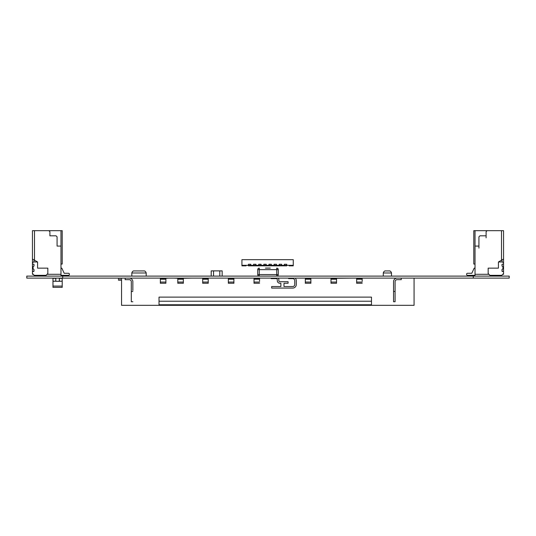 <?xml version="1.0" encoding="UTF-8"?>
<svg xmlns="http://www.w3.org/2000/svg" width="536" height="536" viewBox="0 0 536 536"><rect width="100%" height="100%" fill="white"/><g stroke="black" fill="none" stroke-linecap="round" stroke-linejoin="round"><path stroke-width="0.8" d="M26.8 278.117L26.8 276.1L26.8 278.117L509.2 278.117L509.2 276.1L509.2 278.117L509.2 276.1L473.275 276.1L473.275 278.117M26.8 276.1L473.275 276.1M61.7 278.325L59.389 278.325L59.389 281.3L62.209 281.199L62.209 287.356L62.209 286.083L52.977 286.083L52.977 281.199L55.798 281.199L52.977 281.3M52.977 286.083L52.977 287.356L62.209 287.356M55.798 278.117L53.486 278.117M62.209 281.3L62.209 278.325L59.389 278.117M59.389 281.199L62.209 281.199L59.389 281.199M55.771 278.117L55.771 281.3L55.871 278.117M59.315 278.117L59.315 281.3L59.416 278.117M55.871 281.3L59.315 281.3M52.977 281.199L55.798 281.199L55.798 278.325L52.977 278.325L52.977 281.199M33.346 266.325L33.982 266.064L33.085 266.58L33.085 268.938L33.982 269.454L33.982 271.223L33.982 269.454L33.085 268.938L33.085 266.58L33.085 268.938L33.085 266.58L33.085 268.938L33.982 269.454L33.982 271.223L33.982 269.454L33.982 271.223L32.448 271.477L32.448 273.534L34.244 275.33L46.042 275.33L34.244 275.33L32.448 273.534L34.244 275.33L46.042 275.33L47.838 273.534L47.838 268.141L37.58 268.141L37.58 261.983L33.473 261.983L32.448 263.009L32.448 264.04L33.982 264.295L33.982 266.064L33.346 266.325M32.448 271.477L32.448 273.534L32.448 271.477L33.728 271.477L32.448 271.477L32.448 273.534L32.448 271.477L33.728 271.477L32.448 271.477L32.448 273.534M61.801 268.141L64.193 273.273L61.801 268.141L60.977 268.141L61.801 268.141L60.977 268.141L61.801 268.141L60.977 268.141L61.801 268.141L60.977 268.141L61.801 268.141L60.977 268.141L61.801 268.141L60.977 268.141L61.801 268.141L60.977 268.141L61.801 268.141L60.977 268.141L61.801 268.141L60.977 268.141L61.801 268.141L60.977 268.141L61.801 268.141L64.193 273.273L68.474 273.273A0.925 0.925 -26.6 0 1 69.392 274.197L69.392 274.405A0.925 0.925 -26.6 0 1 68.474 275.33L60.977 275.33L60.977 274.305L47.838 274.305L47.838 268.141L37.58 268.141L37.58 261.983L33.473 261.983L32.448 263.009L32.448 264.04L33.982 264.295L33.982 266.064L33.982 264.295L33.982 266.064L33.982 264.295L32.448 264.04L32.448 263.009L32.448 264.04M32.448 263.009L33.473 261.983L32.448 263.009L33.473 261.983L37.58 261.983L33.473 261.983L37.58 261.983L37.58 268.141L37.58 261.983L32.448 259.022L32.448 274.305L32.448 230.681L34.498 230.681L34.498 260.208L32.448 259.022L32.448 274.305L33.212 274.305L32.448 274.305L32.448 230.681L62.209 230.681L62.209 264.04L60.977 264.04M64.193 273.273L68.474 273.273A0.925 0.925 -26.6 0 1 69.151 273.574A0.925 0.925 -26.6 0 0 68.474 273.273A0.925 0.925 -26.6 0 1 69.392 274.197L69.392 274.405A0.925 0.925 -26.6 0 1 68.474 275.33L60.977 275.33L60.977 274.305L47.074 274.305L47.838 274.305L47.838 273.534L46.042 275.33L47.838 273.534L47.838 268.141L37.58 268.141L37.58 261.983L32.448 259.022L32.448 230.681L34.498 230.681L34.498 260.208L34.498 230.681L62.209 230.681L62.209 264.04L62.209 230.681L60.977 230.681L62.209 230.681L60.977 230.681L60.977 274.305L47.838 274.305L47.838 268.141L47.838 273.534M60.977 275.33L60.977 274.305L60.977 275.33L60.977 274.305L60.977 275.33L60.977 274.305L60.977 275.33L60.977 274.305L60.977 275.33L60.977 274.305L60.977 275.33L60.977 274.305L60.977 275.33L60.977 274.305L60.977 275.33L60.977 274.305L60.977 275.33L60.977 274.305L60.977 275.33L68.474 275.33A0.925 0.925 -26.6 0 0 69.392 274.405L69.392 274.197A0.925 0.925 -26.6 0 0 68.474 273.273A0.925 0.925 -26.6 0 1 69.037 273.467A0.925 0.925 -26.6 0 0 68.474 273.273A0.925 0.925 -26.6 0 1 69.151 273.574M33.982 230.681L59.436 230.681M33.212 274.305L32.448 274.305L32.448 230.681L48.87 230.681L49.895 231.706L49.895 235.813L56.052 235.813L57.077 236.838L56.052 235.813L57.077 236.838L57.077 246.078L60.977 246.078L57.077 246.078L57.077 236.838L56.052 235.813L49.895 235.813L49.895 231.706L48.87 230.681L60.977 230.681L60.977 246.078L59.697 246.078L60.977 246.078L60.977 274.305L60.977 246.078L57.077 246.078L57.077 236.838L56.052 235.813L49.895 235.813L49.895 231.706L48.87 230.681L60.977 230.681L60.977 246.078L57.077 246.078L57.077 236.838L56.052 235.813L49.895 235.813L49.895 231.706L48.87 230.681L60.977 230.681M33.982 259.913L33.982 261.983M476.303 246.078L478.923 246.078L475.023 246.078L478.923 246.078L478.923 236.838L479.948 235.813L486.105 235.813L486.105 231.706L487.13 230.681L473.791 230.681L473.791 264.04L475.023 264.04L475.023 230.681L475.023 246.078L478.923 246.078L475.023 246.078L476.303 246.078L475.023 246.078L475.023 274.305L488.162 274.305L488.162 268.141L498.42 268.141L498.42 261.983L503.552 259.022L503.552 230.681L473.791 230.681L473.791 264.04L475.023 264.04L475.023 230.681L475.023 274.305L488.162 274.305L488.162 268.141L488.162 273.534L489.958 275.33L488.162 273.534L488.162 268.141L498.42 268.141L498.42 261.983L502.527 261.983L503.552 263.009L503.552 264.04L502.018 264.295L502.018 266.064L502.915 266.58L502.915 268.938L502.018 269.454L502.018 271.223L502.018 269.454L502.915 268.938L502.915 266.58L502.915 268.938L502.018 269.454L502.018 271.223L503.552 271.477L503.552 273.534L501.756 275.33L489.958 275.33L501.756 275.33L503.552 273.534L503.552 274.305L502.788 274.305M478.923 246.078L478.923 236.838L478.923 248.128L478.923 236.838L478.923 246.078L478.923 236.838L479.948 235.813L486.105 235.813L486.105 231.706L487.13 230.681L473.791 230.681L473.791 264.04L475.023 264.04L475.023 268.141L474.199 268.141L471.807 273.273L467.526 273.273A0.925 0.925 172.2 0 0 466.608 274.197L466.608 274.405A0.925 0.925 172.2 0 0 467.526 275.33L475.023 275.33L475.023 268.141L474.199 268.141L471.807 273.273L467.526 273.273A0.925 0.925 172.2 0 0 466.608 274.197L466.608 274.405A0.925 0.925 172.2 0 0 467.526 275.33L475.023 275.33L475.023 268.141L474.199 268.141L471.807 273.273L467.526 273.273A0.925 0.925 172.2 0 0 466.608 274.197L466.608 274.405A0.925 0.925 172.2 0 0 467.526 275.33L475.023 275.33L475.023 272.764L475.023 274.305L475.023 272.764L475.023 274.305L475.023 272.764L475.023 274.305L475.023 272.764L475.023 274.305L475.023 272.764L475.023 274.305L475.023 272.764L475.023 274.305L488.926 274.305L488.162 274.305L488.162 268.141L498.42 268.141L498.42 261.983L502.527 261.983L503.552 263.009L503.552 271.477L502.272 271.477L503.552 271.477L503.552 273.534L501.756 275.33L489.958 275.33L488.162 273.534L488.162 268.141L488.162 274.305L488.926 274.305M503.552 259.022L503.552 263.009L502.527 261.983L503.552 263.009L503.552 259.022L503.552 263.009L502.527 261.983L498.42 261.983L502.527 261.983L498.42 261.983L503.552 259.022L503.552 230.681L501.502 230.681L501.502 260.208L503.552 259.022L503.552 230.681L475.023 230.681L475.023 268.141L474.199 268.141L471.807 273.273L467.526 273.273A0.925 0.925 172.2 0 0 466.608 274.197L466.608 274.405M476.564 230.681L502.018 230.681M502.018 261.983L502.018 259.913M139.005 270.935L144.097 270.935C143.253 271.022 145.424 270.251 146.187 272.992L131.816 272.992C132.586 270.251 134.75 271.022 133.906 270.935L139.005 270.935M387.387 270.935L389.438 270.935C388.546 271.022 390.731 270.251 391.494 272.992L383.28 272.992C384.044 270.251 386.228 271.022 385.337 270.935L387.387 270.935M391.494 278.117L383.28 278.117M146.187 278.117L131.816 278.117M159.018 301.219L159.018 297.112L371.482 297.112L371.482 304.77L371.482 301.219L159.018 301.219L159.018 304.77L371.482 304.77M159.018 297.112L371.482 297.112L371.482 301.219M292.703 288.073A3.591 3.591 -104 0 0 296.294 284.482L296.294 280.683A3.591 3.591 -104 0 0 295.215 278.117A3.591 3.591 76 0 1 296.294 280.683L296.294 284.482A3.591 3.591 76 0 1 292.703 288.073L271.665 288.073L271.665 286.539L280.898 286.539L271.665 286.539M292.87 278.64A2.05 2.05 -104 0 0 292.703 278.633L288.596 278.633L288.596 278.117L278.345 278.117A2.566 2.566 76 0 1 278.847 279.651L278.847 280.683A1.025 1.025 -104 0 0 279.872 281.715L288.087 281.715L288.087 283.249L283.98 283.249L283.98 286.539L292.703 286.539L283.98 286.539L283.98 283.249M292.703 278.633A2.05 2.05 76 0 1 294.76 280.683L294.76 284.482A2.05 2.05 76 0 1 292.703 286.539M288.087 283.249L288.087 281.715L279.872 281.715A1.025 1.025 76 0 1 278.847 280.683L278.847 279.651A2.566 2.566 -104 0 0 278.345 278.117M276.368 278.626A1.025 1.025 -104 0 0 276.281 278.626L271.149 278.626L271.149 278.117L259.551 278.117L259.551 281.125M276.281 278.626A1.025 1.025 76 0 1 277.306 279.651L277.306 280.683A2.566 2.566 76 0 0 279.872 283.249L280.898 283.249L279.872 283.249M280.898 283.249L280.898 286.539M393.545 281.715A3.591 3.591 76 0 1 397.136 278.117L401.243 278.117L401.243 279.658L397.136 279.658A2.05 2.05 76 0 0 395.086 281.715L395.086 301.728L393.545 301.728L393.545 281.715M132.848 290.438L132.848 281.715A3.591 3.591 76 0 0 129.25 278.117L125.149 278.117L125.149 279.658L129.25 279.658A2.05 2.05 76 0 1 131.307 281.715L131.307 291.463L132.848 291.463M131.307 301.728L132.848 301.728L131.307 301.728L131.307 291.463M362.189 278.278L362.189 281.125M295.215 278.117L305.326 278.117L305.326 278.633L310.873 278.633L310.873 278.117L330.987 278.117L330.987 278.633L336.528 278.633L336.528 278.117L356.648 278.117L356.648 278.633L362.189 278.633M356.648 278.633L356.648 282.07L362.189 282.07M362.189 283.256L356.648 283.256L356.648 282.07M330.987 278.633L330.987 282.07L336.528 282.07L336.528 278.633M330.987 282.07L330.987 283.256L336.528 283.256L336.528 282.07M336.528 283.256L336.528 281.125M352.494 278.117L336.528 278.278M305.326 278.633L305.326 282.07L310.873 282.07L310.873 278.633M305.326 282.07L305.326 283.256L310.873 283.256L310.873 282.07M310.873 283.256L310.873 281.125M121.551 280.174L120.017 280.174L120.017 278.117L118.476 278.117L160.351 278.117L160.351 278.633L165.892 278.633L165.892 278.117L177.798 278.117L177.798 278.633L183.345 278.633L183.345 278.117L202.688 278.117L202.688 278.633L208.236 278.633L208.236 278.117L228.349 278.117L228.349 278.633L233.89 278.633L233.89 278.117L254.01 278.117L254.01 278.633L259.551 278.633M254.01 278.633L254.01 282.07L259.551 282.07M259.551 283.256L254.01 283.256L254.01 282.07M228.349 278.633L228.349 282.07L233.89 282.07L233.89 278.633M228.349 282.07L228.349 283.256L233.89 283.256L233.89 282.07M233.89 283.256L233.89 281.125M202.688 278.633L202.688 282.07L208.236 282.07L208.236 278.633M202.688 282.07L202.688 283.256L208.236 283.256L208.236 282.07M208.236 283.256L208.236 281.125M177.798 278.633L177.798 282.07L183.345 282.07L183.345 278.633M177.798 282.07L177.798 283.256L183.345 283.256L183.345 282.07M183.345 283.256L183.345 281.125M191.861 278.117L183.345 278.278M173.899 278.117L177.798 278.278M160.351 278.633L160.351 282.07L165.892 282.07L165.892 278.633M160.351 282.07L160.351 283.256L165.892 283.256L165.892 282.07M165.892 283.256L165.892 281.125M168.766 278.117L165.892 278.278M120.017 280.174L118.476 280.174L118.476 278.117L121.551 278.117L121.551 305.319L414.073 305.319L414.073 278.117L365.317 278.117M119.595 278.117L118.476 278.117M395.086 290.438L395.086 301.728M211.204 276.1L211.204 270.881L219.807 270.881L219.807 276.1L219.807 270.881L222.159 270.881L222.159 276.1M213.549 270.881L213.549 276.1L213.556 270.881M269.199 268.094L266.037 268.094M265.427 268.094L269.896 268.094M269.554 268.074L270.298 268.074L269.554 268.094M257.736 269.635L257.736 274.559A1.541 1.541 116.6 0 0 259.277 276.1A1.541 1.541 116.6 0 1 257.736 274.559L257.736 269.635L257.736 274.559L257.736 269.635L259.277 269.635L259.277 274.559L276.723 274.559L276.723 269.635L259.277 269.635L259.277 268.094A1.541 1.541 116.6 0 0 257.736 269.635A1.541 1.541 116.6 0 1 259.277 268.094M278.264 269.635A1.541 1.541 116.6 0 0 276.723 268.094L276.723 269.635L278.264 269.635L278.264 274.559A1.541 1.541 116.6 0 1 276.723 276.1L276.723 274.559L278.264 274.559L278.264 269.635M265.896 268.074L269.896 268.074M269.199 268.074L265.521 268.074M241.93 265.836L241.93 264.275L241.93 265.836L241.93 264.275L241.93 265.836L241.93 264.275L241.93 265.836L241.93 264.275L241.93 265.836L246.037 265.836L246.037 265.32L246.037 265.836M248.449 265.32L248.449 264.275L248.449 265.32L293.252 265.32L293.252 259.679L241.93 259.679L241.93 265.32L241.93 264.275L241.93 265.32L241.93 264.275L241.93 265.32L248.449 265.32L248.449 265.836L250.808 265.836L250.808 264.275L249.629 264.275M250.808 265.836L255.94 265.836L255.94 264.275L253.582 264.275L253.582 265.836L253.582 264.275L254.761 264.275M255.94 265.836L261.072 265.836L261.072 264.275L258.714 264.275L258.714 265.836L258.714 264.275L261.072 264.275L259.893 264.275M261.072 265.836L266.204 265.836L266.204 264.275L263.846 264.275L263.846 265.836L263.846 264.275L265.025 264.275M266.204 265.836L271.337 265.836L271.337 264.275L268.978 264.275L268.978 265.836L268.978 264.275L270.157 264.275M271.337 265.836L276.469 265.836L276.469 264.275L274.104 264.275L274.104 265.836L274.104 264.275L275.29 264.275M276.469 265.836L281.601 265.836L281.601 264.275L279.236 264.275L279.236 265.836L279.236 264.275L280.422 264.275M284.368 265.32L284.368 264.275L285.554 264.275L284.368 264.275L284.368 265.836L286.733 265.836L286.733 264.275L284.368 264.275L285.554 264.275M289.145 265.836L289.145 265.32L289.145 265.836L289.145 265.32L289.145 265.836L289.145 265.32L289.145 265.836L289.145 265.32L289.145 265.836L293.252 265.836L293.252 265.32M284.368 265.836L281.601 265.836M241.93 264.275L241.93 265.32L241.93 264.275M266.204 264.275L266.204 265.32M271.337 264.275L271.337 265.32M276.469 264.275L276.469 265.32M281.601 264.275L281.601 265.32M284.368 264.275L286.733 264.275L286.733 265.32M248.449 264.275L250.808 264.275L250.808 265.32M255.94 264.275L255.94 265.32M261.072 264.275L261.072 265.32M33.982 264.295L33.982 266.064M33.982 269.454L33.982 271.223M68.474 273.273A0.925 0.925 -26.6 0 1 69.392 274.197A0.925 0.925 -26.6 0 0 68.474 273.273A0.925 0.925 -26.6 0 1 69.037 273.467A0.925 0.925 -26.6 0 0 68.474 273.273A0.925 0.925 -26.6 0 1 69.392 274.197A0.925 0.925 -26.6 0 0 68.474 273.273A0.925 0.925 -26.6 0 1 69.392 274.197A0.925 0.925 -26.6 0 0 68.474 273.273A0.925 0.925 -26.6 0 1 69.392 274.197A0.925 0.925 -26.6 0 0 68.474 273.273A0.925 0.925 -26.6 0 1 69.392 274.197A0.925 0.925 -26.6 0 0 68.474 273.273M32.448 259.022L32.448 230.681L48.87 230.681L34.498 230.681L34.498 260.208L37.58 261.983M47.074 274.305L47.838 274.305L47.838 268.141M49.895 231.706L48.87 230.681L49.895 231.706M34.498 230.681L34.498 260.208L34.498 230.681M49.895 235.813L52.97 235.813M57.077 246.078L59.697 246.078M502.654 266.325L502.018 266.064L502.654 266.325M503.552 263.009L503.552 264.04L502.018 264.295L502.018 266.064L502.018 264.295L503.552 264.04L503.552 273.534M503.552 271.477L502.272 271.477L503.552 271.477L503.552 264.04M475.023 268.141L474.199 268.141L471.807 273.273L467.526 273.273A0.925 0.925 172.2 0 0 466.608 274.197A0.925 0.925 172.2 0 1 467.526 273.273A0.925 0.925 172.2 0 0 466.608 274.197A0.925 0.925 172.2 0 1 467.526 273.273A0.925 0.925 172.2 0 0 466.608 274.197A0.925 0.925 172.2 0 1 467.526 273.273A0.925 0.925 172.2 0 0 466.608 274.197A0.925 0.925 172.2 0 1 467.526 273.273A0.925 0.925 172.2 0 0 466.608 274.197A0.925 0.925 172.2 0 1 467.526 273.273A0.925 0.925 172.2 0 0 466.608 274.197A0.925 0.925 172.2 0 1 467.526 273.273A0.925 0.925 172.2 0 0 466.608 274.197A0.925 0.925 172.2 0 1 467.526 273.273A0.925 0.925 172.2 0 0 466.608 274.197A0.925 0.925 172.2 0 1 467.526 273.273L471.807 273.273L467.526 273.273L471.807 273.273L467.526 273.273L471.807 273.273L467.526 273.273L471.807 273.273L467.526 273.273L471.807 273.273L467.526 273.273L471.807 273.273L467.526 273.273L471.807 273.273L467.526 273.273L471.807 273.273L474.199 268.141L471.807 273.273L474.199 268.141L471.807 273.273L474.199 268.141L471.807 273.273L474.199 268.141L471.807 273.273L474.199 268.141L471.807 273.273L474.199 268.141L471.807 273.273L474.199 268.141L471.807 273.273L474.199 268.141L475.023 268.141M483.03 235.813L479.948 235.813L486.105 235.813L479.948 235.813L478.923 236.838L479.948 235.813L478.923 236.838L479.948 235.813L486.105 235.813L486.105 231.706L487.13 230.681L473.791 230.681L473.791 264.04L473.791 230.681L475.023 230.681L475.023 272.764M486.105 235.813L486.105 231.706L486.105 237.863L486.105 231.706L487.13 230.681L503.552 230.681L487.13 230.681L501.502 230.681L501.502 260.208L498.42 261.983M486.105 231.706L487.13 230.681L486.105 231.706M501.502 230.681L501.502 260.208M488.671 230.681L496.885 230.681L488.671 230.681M62.725 276.1L62.725 278.117M393.545 291.463L395.086 291.463M356.648 279.223L362.189 279.223M330.987 279.223L336.528 279.223M305.326 279.223L310.873 279.223M254.01 279.223L259.551 279.223M228.349 279.223L233.89 279.223M202.688 279.223L208.236 279.223M177.798 279.223L183.345 279.223M160.351 279.223L165.892 279.223M259.277 274.559L257.736 274.559L259.277 274.559L259.277 276.1M276.723 274.559L278.264 274.559M244.858 265.32L244.858 265.836M290.324 265.32L290.324 265.836M391.494 276.1L391.494 272.992M146.187 276.1L146.187 272.992M383.28 276.1L383.28 272.992M131.816 276.1L131.816 272.992"/></g></svg>
